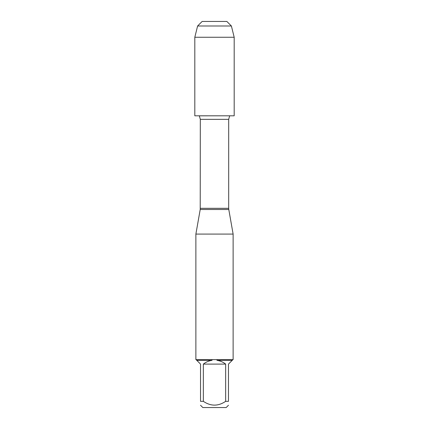 <?xml version="1.0" encoding="UTF-8"?>
<svg xmlns="http://www.w3.org/2000/svg" width="429" height="429" viewBox="0 0 429 429"><rect width="100%" height="100%" fill="white"/><g stroke="black" fill="none" stroke-linecap="round" stroke-linejoin="round"><path stroke-width="0.64" d="M199.324 115.803L200.316 119.348L200.214 209.502L228.786 209.502L233.124 234.084L195.876 234.084L195.876 359.615M196.798 360.36L196.053 359.615L211.964 359.615L212.012 360.36C208.789 360.832 205.899 362.081 203.341 364.098L203.341 401.34L200.531 401.34C200.531 406.37 200.531 406.37 200.531 401.34L200.531 364.098L196.798 360.36L212.012 360.36M216.988 360.36L232.202 360.36L228.469 364.098L228.469 401.34C228.469 406.37 228.469 406.37 228.469 401.34L225.659 401.34L225.659 364.098C223.101 362.081 220.211 360.832 216.988 360.36L217.036 359.615L211.964 359.615M217.036 359.615L232.947 359.615L232.202 360.36M233.124 234.084L233.124 359.615M228.469 405.255L226.169 407.55L202.831 407.55L200.531 405.255M225.659 401.34C218.216 406.37 210.778 406.37 203.341 401.34M203.341 364.098L225.659 364.098M234.186 37.259L194.814 37.259L194.814 115.803L234.186 115.803L234.186 37.259L231.397 25.992L197.603 25.992L194.814 37.259M197.603 25.992L202.145 21.45L226.855 21.45L231.397 25.992M200.316 208.317L228.684 208.317L228.684 119.348L200.316 119.348M199.34 115.83L229.676 115.803M200.214 209.502L195.876 234.084M228.684 119.348L229.66 115.83M228.786 209.502L228.684 208.317"/></g></svg>
